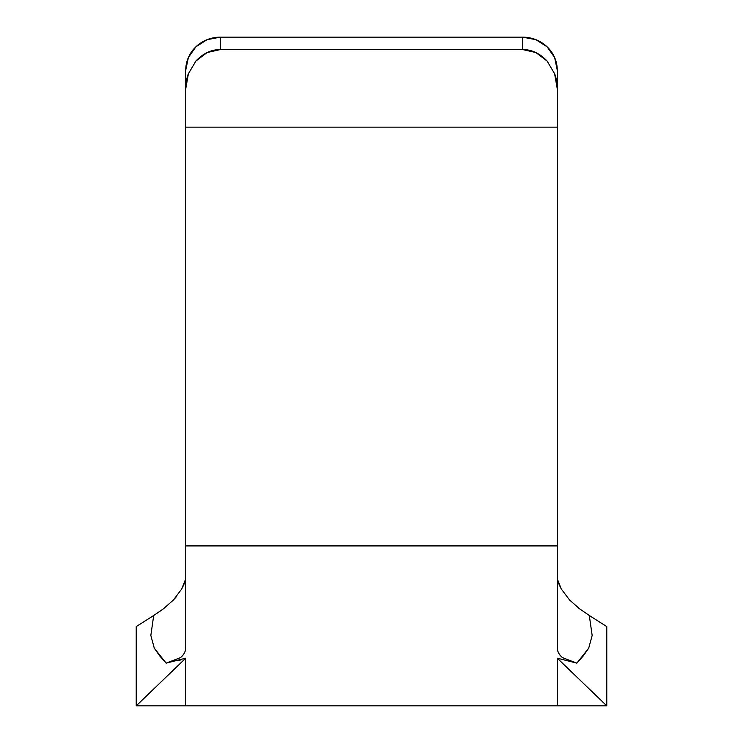 <?xml version="1.0" encoding="UTF-8"?>
<svg xmlns="http://www.w3.org/2000/svg" width="743" height="743" viewBox="0 0 743 743"><rect width="100%" height="100%" fill="white"/><g stroke="black" fill="none" stroke-linecap="round" stroke-linejoin="round"><path stroke-width="1.11" d="M185.75 127.146L185.75 647.292C185.75 651.36 183.995 654.806 180.475 657.639L166.153 663.146L185.75 658.168L185.75 705.85L185.75 658.168L136.22 705.85L136.22 626.6L153.699 615.492L150.838 635.441L154.284 648.147L159.634 655.818L166.153 663.146L180.475 657.639C184.06 654.555 185.815 651.109 185.75 647.292L185.75 545.91L557.25 545.91L185.75 545.91L185.75 127.146L557.25 127.146L185.75 127.146L185.75 88.751L185.75 127.146M220.42 37.15L522.58 37.15L535.842 39.658L547.099 46.8L554.612 57.48L557.25 70.083L557.25 88.751L554.612 73.752L547.099 61.037L535.842 52.539L522.58 49.549L220.42 49.549L207.158 52.539L195.901 61.037L188.388 73.752L185.75 88.751C186.075 81.906 186.948 76.91 188.388 73.752L195.901 61.037C203.192 53.338 211.365 49.512 220.42 49.549L522.58 49.549L522.58 37.15L220.42 37.15L220.42 49.549L220.42 37.15L207.158 39.658L220.42 37.15A34.67 32.933 180 0 0 185.75 70.083L188.388 57.48L195.901 46.8L207.158 39.658M557.25 647.292L557.25 88.751L557.25 647.292C557.185 651.109 558.95 654.564 562.535 657.648C559.015 654.815 557.25 651.36 557.25 647.292C557.185 651.109 558.94 654.555 562.525 657.639L576.847 663.146L562.535 657.648M136.22 626.6L136.22 705.85L606.78 705.85L557.25 658.168L557.25 705.85L557.25 658.168L576.847 663.146L557.25 658.168L606.78 705.85L606.78 626.6L589.301 615.492L592.162 635.441L588.716 648.147L583.366 655.818L576.847 663.146L583.366 655.818M181.626 659.617L178.654 660.536M557.445 579.243L561.234 588.902C558.374 583.292 557.046 579.447 557.25 577.376L557.25 577.497M561.234 588.902L569.565 599.991L561.234 588.902M606.78 705.85L606.78 626.6M173.379 600.056L181.738 588.939L185.546 579.289M185.75 577.441L185.75 577.376C185.954 579.456 184.617 583.311 181.738 588.939L173.37 600.056L163.469 608.777L153.699 615.501M136.22 705.85L185.75 658.168L166.153 663.146L154.284 648.156M154.59 614.925L162.559 609.455M163.497 608.749L173.435 599.991M173.816 599.582L176.5 596.545M185.555 579.243L185.657 578.621M588.707 648.165L576.865 663.127L588.716 648.147L592.162 635.441L589.301 615.492L579.503 608.749L569.565 599.991M578.602 608.053L580.329 609.371M557.25 88.751L557.25 70.083A34.67 32.933 180 0 0 522.58 37.15L522.58 49.549C531.635 49.512 539.808 53.338 547.099 61.037L554.612 73.752C556.052 76.91 556.925 81.906 557.25 88.751M185.75 70.083L185.75 88.751"/></g></svg>

